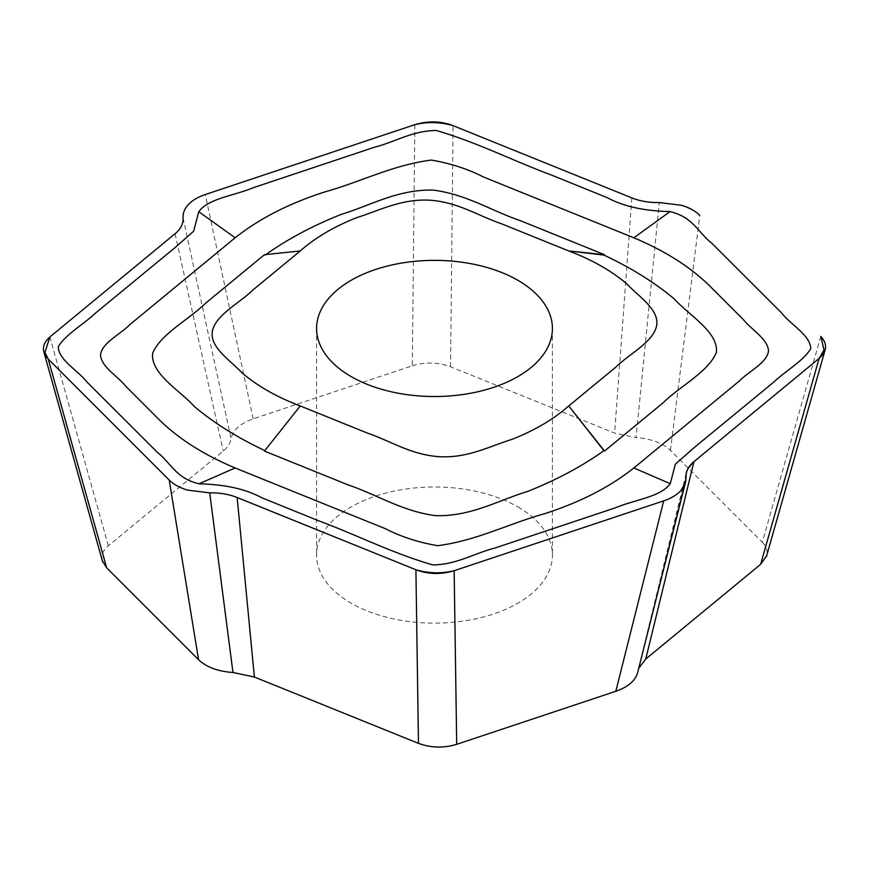 <?xml version="1.0" encoding="UTF-8"?>
<svg xmlns="http://www.w3.org/2000/svg" width="869" height="869" viewBox="0 0 869 869"><rect width="100%" height="100%" fill="white"/><g stroke="black" fill="none" stroke-linecap="round" stroke-linejoin="round"><path stroke-width="0.65" stroke-dasharray="4.34 3.26" d="M264.448 254.704L299.718 251.011M517.87 506.92A117.912 68.075 180 0 1 552.412 555.052A117.912 68.075 180 0 1 434.5 623.127A117.912 68.075 180 0 1 316.588 555.052A117.912 68.075 180 0 1 389.377 492.169A117.912 68.075 180 0 1 517.87 506.92M414.85 124.658L412.297 365.795L253.183 418.836C240.268 423.409 232.914 430.025 231.111 438.704L183.066 217.913M412.297 365.795C425.365 361.852 438.106 362.167 450.533 366.761L614.622 433.099L636.032 437.628L659.299 202.542M820.792 336.336L762.309 542.234L670.444 450.37C662.526 442.918 651.055 438.671 636.032 437.628M762.309 542.234C766.469 546.503 767.903 551.033 766.643 555.834M638.737 668.25L685.934 477.494M637.607 672.736L637.889 671.411M102.346 560.853C100.967 555.4 102.976 550.381 108.353 545.797L223.257 451.065C227.721 447.361 230.339 443.233 231.111 438.704M264.839 450.566L299.718 406.638M264.448 451.065L265.099 450.685M265.827 254.563L265.099 255.084M253.183 418.836L205.29 194.537M175.06 233.761L223.257 451.065M108.353 545.797L49.881 336.966M670.444 450.37L699.795 215.371M631.85 197.915L614.622 433.099M450.533 366.761L453.086 125.636M638.161 670.064L686.38 472.584M316.588 328.449L316.588 555.052M552.412 328.449L552.412 555.052"/><path stroke-width="1.3" d="M300.261 405.942C277.287 397.274 258.05 386.39 242.538 373.312C229.948 359.94 208.951 346.97 212.503 330.568C216.316 314.567 239.247 303.346 252.988 289.92L300.272 250.945L264.448 254.704L205.638 303.194C188.53 319.998 160.396 334.022 152.575 353.477C150.739 373.866 179.112 389.725 194.732 406.833C214.513 423.388 237.965 438.009 265.099 450.685M351.13 376.581A117.912 68.075 180 0 1 316.588 328.449A117.912 68.075 180 0 1 389.377 265.556A117.912 68.075 180 0 1 517.87 280.307A117.912 68.075 180 0 1 552.412 328.449A117.912 68.075 180 0 1 479.623 391.343A117.912 68.075 180 0 1 351.13 376.581M300.261 250.945C315.284 237.682 334.13 226.57 356.79 217.619C379.938 210.352 402.412 198.23 430.818 200.283C458.55 202.477 477.972 215.718 501.228 223.659L568.728 250.945L604.552 254.704L520.585 220.759C491.474 210.885 467.174 194.634 433.479 190.126C398.165 189.062 370.705 205.442 341.061 214.458C312.395 225.875 287.074 239.42 265.099 255.084M568.739 405.942C553.716 419.206 534.869 430.318 512.21 439.269C489.062 446.547 466.588 458.669 438.182 456.616C410.45 454.411 391.028 441.17 367.772 433.24L300.272 405.942L264.448 451.065L348.415 485.021C377.526 494.895 401.826 511.146 435.521 515.654C470.835 516.718 498.295 500.338 527.939 491.311C556.605 479.894 581.926 466.349 603.901 450.685L569.282 406.638L604.552 451.065L663.362 402.586C680.47 385.782 708.604 371.747 716.425 352.303C718.261 331.915 689.888 316.055 674.268 298.947C654.487 282.392 631.035 267.771 603.901 255.084L569.282 251.011M568.739 250.945C591.713 259.614 610.95 270.498 626.462 283.587C639.052 296.948 660.049 309.918 656.497 326.32C652.684 342.332 629.753 353.542 616.012 366.979L568.728 405.942L569.282 406.638M766.643 555.834L760.647 564.318L645.743 659.05L638.737 668.25M454.15 570.705L456.703 744.32L615.817 691.279C627.983 687.01 635.25 680.829 637.607 672.736M456.703 744.32C443.635 748.263 430.894 747.948 418.467 743.353L254.378 677.016L232.968 672.476L209.701 492.864C219.173 492.669 227.895 494.048 235.857 496.992L415.914 569.76L237.15 497.492L254.378 677.016M48.208 359.027L106.691 567.87L198.556 659.745C206.474 667.196 217.945 671.444 232.968 672.476M106.691 567.87L102.346 560.853M209.701 492.864L187.758 490.159C179.937 487.867 173.757 484.5 169.205 480.036C173.681 484.457 179.861 487.824 187.758 490.159L209.701 492.864C219.184 492.68 227.906 494.048 235.857 496.992L237.15 497.492M415.154 124.582L205.29 194.537C197.632 197.122 191.788 200.685 187.758 205.247C184.347 209.223 182.783 213.448 183.066 217.913C183.402 223.387 181.013 228.417 175.929 233.022L49.881 336.976L175.929 233.022C181.013 228.428 183.392 223.387 183.066 217.913C182.783 213.448 184.347 209.223 187.758 205.247C191.712 200.728 197.556 197.165 205.29 194.537L415.078 124.604M169.205 480.036L48.088 358.919L169.205 480.036L198.556 659.745M48.175 358.94C41.354 351.445 41.918 344.124 49.859 336.966L44.949 352.477L48.132 358.897M604.552 254.704L603.901 255.084M604.552 451.065L603.901 450.685M199.034 483.761L235.162 467.967C202.162 454.161 175.723 436.955 155.844 416.36L125.636 386.151C117.337 375.766 101.021 366.761 100.522 354.78C102.01 342.755 120.096 334.587 129.894 324.582L235.141 237.791L198.751 211.667L193.635 231.241L174.767 247.85L95.438 313.144C83.576 324.419 65.925 334.152 58.277 346.666C58.495 360.2 78.177 370.509 87.411 382.479L157.387 452.358C170.813 462.808 176.07 478.504 198.86 483.718M670.162 483.642L633.838 467.967C609.919 487.02 580.112 502.282 544.439 513.764C508.626 523.714 476.788 540.561 437.78 545.699C418.597 542.452 401.152 536.803 385.478 528.743L235.141 467.978M669.966 211.645L633.838 237.802C666.838 251.608 693.277 268.814 713.156 289.41L743.364 319.618C751.663 330.003 767.979 339.008 768.478 350.989C766.99 363.014 748.904 371.182 739.106 381.187L633.859 467.978M235.173 237.791C259.081 218.749 288.888 203.487 324.561 192.006C360.374 182.055 392.212 165.208 431.22 160.07C450.403 163.318 467.848 168.966 483.522 177.026L633.859 237.791M415.903 569.771C428.808 573.453 441.506 573.768 453.976 570.737C440.996 574.681 428.298 574.355 415.903 569.771M453.846 570.824L663.71 500.87C671.368 498.285 677.212 494.711 681.242 490.159C677.288 494.667 671.444 498.241 663.71 500.87L453.922 570.792M693.94 461.645L693.071 462.384C687.987 466.979 685.608 472.008 685.934 477.494C686.217 481.958 684.653 486.184 681.242 490.159L685.511 482.317L686.325 472.812L687.672 469.184L693.071 462.384L819.119 358.43L693.94 461.645L645.743 659.05M820.825 336.455C827.646 343.95 827.082 351.282 819.141 358.441L823.986 349.903L820.868 336.499M699.784 215.371C695.015 210.722 688.835 207.354 681.242 205.247L659.299 202.542L681.242 205.247C689.139 207.572 695.319 210.95 699.784 215.371M659.299 202.542C649.827 202.727 641.105 201.358 633.143 198.414L453.086 125.647L633.143 198.414C641.094 201.347 649.816 202.727 659.299 202.542M453.097 125.636C440.192 121.953 427.494 121.627 415.024 124.658C428.004 120.726 440.702 121.041 453.097 125.625M670.118 211.591C646.753 211.037 625.007 207.278 607.453 197.752L550.968 174.865C512.471 160.569 477.135 142.353 436.303 130.491C412.862 130.611 394.993 141.984 374.257 147.306L253.237 187.715C235.13 195.46 207.941 198.49 198.903 211.656M670.249 483.74L675.365 464.165L694.233 447.557L773.562 382.262C785.424 370.976 803.075 361.243 810.723 348.741C810.505 335.206 790.823 324.897 781.589 312.916L711.613 243.048C698.187 232.599 692.93 216.902 670.14 211.678M198.882 483.805C222.247 484.37 243.993 488.117 261.547 497.655L318.032 520.542C356.529 534.826 391.865 553.053 432.697 564.904C456.138 564.785 474.007 553.423 494.743 548.089L615.763 507.692C633.87 499.936 661.059 496.905 670.097 483.751M615.817 691.279L663.71 500.87M418.467 743.353L415.914 569.749M760.647 564.318L819.119 358.43M102.596 561.722L44.113 352.879M637.574 672.888L685.456 482.523M766.371 556.779L824.844 350.891"/></g></svg>
